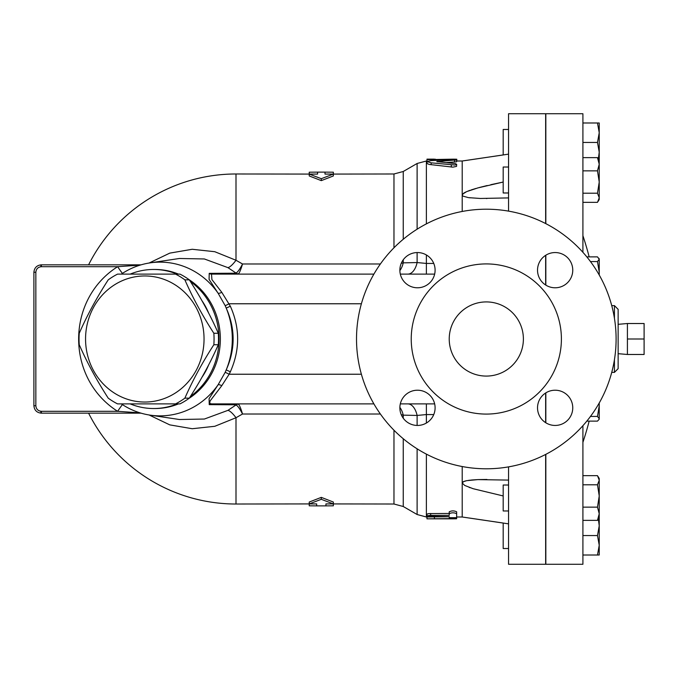 <?xml version="1.0" encoding="UTF-8"?>
<svg xmlns="http://www.w3.org/2000/svg" width="678" height="678" viewBox="0 0 678 678"><rect width="100%" height="100%" fill="white"/><g stroke="black" fill="none" stroke-linecap="round" stroke-linejoin="round"><path stroke-width="1.02" d="M399.867 407.402A18.543 10.085 -90 0 1 403.24 415.139L417.114 415.445A18.543 10.009 90 0 0 407.842 403.893M417.114 425.445L417.114 415.445L426.386 414.563L426.386 403.893M238.47 404.13A4.636 4.475 -54.1 0 0 236.003 404.961C237.775 405.91 239.944 408.927 242.529 414.012C240.919 408.622 239.563 405.325 238.47 404.13L237.715 403.893A4.636 4.204 -90 0 0 235.241 404.783L236.003 404.961L227.935 410.36L204.375 419.038L179.407 419.512L150.033 415.122A76.877 72.232 -90 0 0 218.138 384.723L209.087 398.647L209.231 404.647L235.241 404.783M380.392 263.988L242.529 263.988L236.003 260.267A18.543 4.831 -60.2 0 1 227.935 267.641L236.003 273.039A4.636 4.475 -125.9 0 0 238.47 273.87C239.563 272.675 240.919 269.378 242.529 263.988C239.944 269.073 237.775 272.09 236.003 273.039L235.241 273.217A4.636 4.204 -90 0 0 237.715 274.107L238.47 273.87M235.241 273.217L209.231 273.353L209.078 279.353L218.138 293.277A76.877 72.232 -90 0 0 150.033 262.878L179.407 258.488L204.366 258.962L227.935 267.641M309.244 173.983L309.244 172.195L317.584 172.127L317.584 174.085L236.003 173.983L236.003 260.267L214.782 251.708L192.213 249.275L169.788 253.123L149.101 263.022M149.101 414.978L169.797 424.877L192.213 428.725L214.799 426.293L236.003 417.733A18.543 4.831 60.2 0 0 227.935 410.36M88.589 413.165A165.017 165.017 0 0 0 236.003 504.017L236.003 417.733L242.521 414.012L380.392 414.012M407.842 274.107A18.543 10.009 90 0 0 417.114 262.555L403.24 262.861A18.543 10.085 -90 0 1 399.867 270.598M426.386 274.107L426.386 263.437L417.114 262.555L417.114 252.555M508.559 523.857L462.21 517L462.21 466.532M463.727 481.507L462.21 483.007L463.235 481.744L466.718 480.66L477.88 479.609L508.559 480.092M321.296 180.628L309.244 175.958L309.244 174.085L321.296 178.695L321.296 180.628L333.347 175.958L333.347 174.085L324.999 174.085L324.999 172.127L333.347 172.195L333.347 173.983M393.969 247.792L393.969 173.983L324.999 174.085M236.003 504.017L316.66 503.915L316.66 505.873L309.244 505.822L309.244 504.017M321.296 499.305L309.244 503.915L309.244 502.042L321.296 497.372L333.347 502.042L333.347 503.915L321.296 499.305L321.296 497.372M333.347 504.017L333.347 505.822L325.932 505.873L325.932 503.915L393.969 504.017L403.24 506.5L403.24 438.725M462.21 211.468L462.21 161L469.447 159.949M456.641 164.279L456.574 166.373L452.896 167.144L429.394 164.466L427.004 163.559L426.979 161.584L431.149 162.822L455.014 165.059L456.641 164.313L455.48 163.635L436.776 161.584L456.641 159.889L456.608 161.805L445.938 162.61M426.987 161.534L426.979 159.661L453.09 159.161C457.879 159.203 457.879 159.279 453.09 159.406M426.979 516.068L427.021 514.085L428.674 513.593L449.226 513.475L449.226 515.365L429.233 515.424L427.038 515.95L427.318 516.339L449.226 516.687L449.226 517.695L456.641 517.695L456.641 513.721C454.175 512.517 451.701 512.517 449.226 513.721L449.226 515.365M449.226 513.721L449.226 511.814C451.701 510.593 454.175 510.593 456.641 511.814L456.641 513.721M426.979 518.84L452.938 518.84C457.718 518.797 457.718 518.721 452.938 518.594L426.979 518.84L426.979 516.983L449.226 516.738M456.641 516.899L456.641 518.755M508.559 197.908L480.329 198.468L468.422 197.629L463.049 196.145L462.32 195.442L462.557 194.154L466.718 191.594L477.88 187.908L503.186 182.051L490.83 184.687M108.226 398.156C96.717 380.35 87.064 362.544 79.25 344.746A71.851 67.512 90 0 1 79.25 333.254C87.064 315.456 96.717 297.65 108.226 279.844A71.851 67.512 90 0 1 117.574 274.107L175.526 274.107A71.851 67.512 90 0 1 184.874 279.844C192.688 297.65 202.341 315.456 213.85 333.254A71.851 67.512 90 0 1 214.062 339A71.851 67.512 90 0 1 213.85 344.746C202.341 362.544 192.688 380.35 184.874 398.156A71.851 67.512 90 0 1 175.526 403.893L117.574 403.893A71.851 67.512 90 0 1 108.226 398.156M204.044 339A63.037 59.24 -90 0 0 115.184 284.404A63.037 59.24 -90 0 0 115.184 393.596A63.037 59.24 -90 0 0 204.044 339M175.526 403.893L179.967 403.893A71.851 67.512 -90 0 0 189.323 398.156C200.824 380.35 210.477 362.544 218.291 344.746A71.851 67.512 -90 0 0 218.511 339A71.851 67.512 -90 0 0 218.291 333.254C210.477 315.456 200.824 297.65 189.323 279.844A71.851 67.512 -90 0 0 179.967 274.107L175.526 274.107M201.807 377.519A64.893 60.978 -90 0 0 208.663 364.866M208.663 313.134A64.893 60.978 -90 0 0 201.807 300.481M189.323 279.844L184.874 279.844M218.291 333.254L213.85 333.254M218.291 344.746L213.85 344.746M189.323 398.156L184.874 398.156M627.413 339L627.413 354.484L644.1 354.484L644.1 323.516L627.413 323.516L627.413 339L644.1 339M627.413 354.484L618.141 353.67L618.141 309.338L614.438 305.625L614.438 318.253M508.559 167.017L503.186 167.017L503.186 192.976L508.559 192.976M508.559 485.024L503.186 485.024L503.186 510.983L508.559 510.983M469.515 518.06L503.186 523.043L503.186 548.519L508.559 548.519L508.559 564.282L508.559 466.871M582.91 202.349L597.488 202.349L599.233 197.781L599.233 199.468L598.165 201.307L599.233 199.468M597.488 193.213L599.233 182.035L599.233 197.781L597.488 193.213L582.91 193.213M599.233 164.246L597.488 157.635L599.233 160.525L599.233 182.035L597.488 170.856L599.233 164.246M598.979 258.36L599.233 259.225L597.488 256.886L586.826 256.886M599.123 274.819L599.233 272.251L597.488 261.564L599.233 259.225L599.233 275.005M586.826 421.114L597.488 421.114L599.233 419.199M599.233 402.995L599.233 405.749L599.123 403.181M597.488 416.436L599.233 405.749L599.233 418.775L597.488 416.436L590.47 416.436M598.165 476.693L599.233 478.532L599.233 480.219L597.488 475.651L582.91 475.651M599.233 495.965L597.488 484.787L599.233 480.219L599.233 513.755L597.488 507.144L599.233 495.965M599.233 517.475L597.488 520.365L599.233 513.755L599.233 525.806L598.352 519.001M599.233 545.273L597.488 535.544L599.233 525.806L599.233 555.011L597.488 555.011L599.233 545.273M582.91 157.635L597.488 157.635M582.91 170.856L597.488 170.856M590.47 261.564L597.488 261.564M582.91 507.144L597.488 507.144M582.91 520.365L597.488 520.365M582.91 484.787L597.488 484.787M582.91 555.011L597.488 555.011M582.91 535.544L597.488 535.544M508.559 129.481L503.186 129.481L503.186 154.957L469.464 159.949M598.352 158.999L599.233 152.194L599.233 160.525M597.488 142.456L599.233 132.727L599.233 152.194L597.488 142.456L582.91 142.456M597.488 122.989L599.233 122.989L599.233 132.727L597.488 122.989L582.91 122.989M508.559 564.282L545.646 564.282L545.646 454.438M545.646 422.665L545.646 392.994M545.646 285.006L545.646 255.335M545.646 223.562L545.646 113.718L508.559 113.718L508.559 211.129M582.91 252.318L582.91 113.718L545.832 113.718L545.832 223.664M545.832 454.336L545.832 564.282L582.91 564.282L582.91 425.682M614.438 359.747L614.438 372.375L618.141 368.663L618.141 339M545.832 285.116L545.832 255.216M545.832 422.784L545.832 392.884M452.938 518.84C457.718 518.797 457.718 518.721 452.938 518.594L452.938 518.077M426.979 518.339L426.979 517L426.386 517L426.386 454.124M434.395 518.594L434.395 516.687M325.932 503.915L333.347 503.915M309.244 503.915L316.66 503.915M449.226 517.695L449.226 516.687M434.395 159.144L426.979 159.144L426.979 159.661L426.979 159.194M434.395 159.661L434.395 160.406M454.565 162.093L454.565 160.228C457.786 159.805 456.701 159.601 451.311 159.618L431.149 160.601L426.979 161.584M317.584 174.085L309.244 174.085M321.296 178.695L333.347 174.085M486.685 479.465L478.041 479.6M477.541 479.626L471.278 480.032M470.379 480.126L469.82 480.194M469.125 480.278L468.464 480.371M465.896 480.838L464.023 481.388M469.608 197.781L470.176 197.849M434.649 274.107L400.308 274.107M373.909 274.107L211.519 274.107A4.636 4.187 90 0 1 209.231 273.353M122.404 404.596A11.128 0.483 -55.5 0 0 117.616 411.309L140.1 412.877M140.1 265.123L117.616 266.691A11.128 0.483 -124.5 0 0 122.404 273.404M141.075 264.835L41.316 264.835C36.824 265.284 34.349 267.751 33.9 272.251L33.9 405.749C34.349 410.249 36.824 412.716 41.316 413.165A1.856 0.483 -90 0 1 40.833 411.309M141.075 413.165L41.316 413.165C36.824 412.716 34.349 410.249 33.9 405.749C34.349 410.249 36.824 412.716 41.316 413.165L41.417 411.309C38.044 410.978 36.188 409.122 35.849 405.749L35.849 272.251C36.188 268.878 38.044 267.022 41.417 266.691L41.316 264.835A1.856 0.483 90 0 0 40.833 266.691M150.033 262.878A76.877 72.232 -90 0 0 121.345 274.107M121.345 403.893A76.877 72.232 -90 0 0 150.033 415.122M35.849 272.251L33.9 272.251C34.349 267.751 36.824 265.284 41.316 264.835C36.824 265.284 34.349 267.751 33.9 272.251C34.349 267.751 36.824 265.284 41.316 264.835M41.316 413.165C36.824 412.716 34.349 410.249 33.9 405.749L35.849 405.749M361.391 303.769L229.156 303.769L225.206 305.719L226.206 308.083C235.427 328.677 235.427 349.289 226.206 369.917L230.351 371.781C240.063 349.916 240.063 328.059 230.351 306.219L221.782 292.311L211.909 279.565L211.519 274.107M616.099 339A129.786 129.786 0 0 1 421.419 451.404A129.786 129.786 0 0 1 421.419 226.596A129.786 129.786 0 0 1 616.099 339M449.226 339A37.087 37.087 0 0 1 504.856 306.888A37.087 37.087 0 0 1 504.856 371.112A37.087 37.087 0 0 1 449.226 339M555.146 252.555A17.611 17.611 0 0 1 572.757 270.166A17.611 17.611 0 0 1 555.146 287.786A17.611 17.611 0 0 1 537.527 270.166A17.611 17.611 0 0 1 555.146 252.555M399.867 270.166A17.611 17.611 0 0 1 417.479 252.555A17.611 17.611 0 0 1 435.098 270.166A17.611 17.611 0 0 1 417.479 287.786A17.611 17.611 0 0 1 399.867 270.166M417.479 425.445A17.611 17.611 0 0 1 399.867 407.834A17.611 17.611 0 0 1 417.479 390.214A17.611 17.611 0 0 1 435.098 407.834A17.611 17.611 0 0 1 417.479 425.445M572.757 407.834A17.611 17.611 0 0 1 555.146 425.445A17.611 17.611 0 0 1 537.527 407.834A17.611 17.611 0 0 1 555.146 390.214A17.611 17.611 0 0 1 572.757 407.834M561.401 339A75.097 75.097 0 0 1 448.768 404.029A75.097 75.097 0 0 1 448.768 273.971A75.097 75.097 0 0 1 561.401 339M230.351 306.219L226.206 308.083A76.877 72.232 -90 0 1 226.206 369.917L225.206 372.281L229.156 374.231L230.351 371.781M221.782 292.311A4.636 1.67 -31.3 0 1 218.138 293.277L225.206 305.719M225.206 372.281L218.138 384.723A4.636 1.67 -148.7 0 1 221.782 385.689L229.156 374.231L361.391 374.231M209.231 404.647A4.636 4.187 90 0 1 211.519 403.893L209.672 403.444L210.061 401.003L221.782 385.689M211.519 403.893L373.909 403.893M400.308 403.893L434.649 403.893M130.193 403.893A69.529 65.334 -90 0 0 153.652 408.529A69.529 65.334 -90 0 0 177.111 403.893M190.365 396.52A69.529 65.334 -90 0 0 190.365 281.48M177.111 274.107A69.529 65.334 -90 0 0 153.652 269.471A69.529 65.334 -90 0 0 130.193 274.107M487.194 185.535L479.075 187.577M476.007 188.433L471.261 189.899M470.176 190.264L468.023 191.06M465.786 192.018L463.871 193.052M463.786 193.103L462.21 194.993M508.559 154.143L462.21 161L456.641 161M503.186 495.949L473.049 488.685L464.701 485.44L462.21 483.007M469.117 487.355L470.176 487.736M426.386 423.03L426.386 414.563L433.759 414.563M433.759 263.437L426.386 263.437L426.386 254.97M403.24 259.801L403.24 262.861A18.543 8.424 0 0 1 401.257 263.31M401.257 414.69A18.543 8.424 180 0 1 403.24 415.139L403.24 418.199M393.969 430.208L393.969 504.017M403.24 239.275L403.24 171.5L417.114 163.483L417.114 229.198M417.114 448.802L417.114 514.517L426.386 517M426.386 223.876L426.386 161L417.114 163.483M430.691 515.365L430.691 513.475M435.327 159.161L435.327 160.355M453.09 159.161L453.09 159.593M431.149 162.822L431.149 164.712M451.311 165.127L451.311 167.042M437.819 161.313L437.819 161.864M41.417 266.691L117.616 266.691C65.656 299.668 65.656 378.332 117.616 411.309L41.417 411.309L117.616 411.309M87.674 411.309L41.417 411.309M188.976 398.401A69.529 65.334 -90 0 0 214.85 366.934A69.529 65.334 -90 0 0 188.976 279.599M178.475 274.107A69.529 65.334 -90 0 0 155.016 269.471L153.652 269.471M153.652 408.529L155.016 408.529A69.529 65.334 -90 0 0 178.475 403.893M236.003 173.983A165.017 165.017 0 0 0 88.589 264.835M393.969 173.983L403.24 171.5M403.24 506.5L417.114 514.517M426.979 161L426.386 161M462.21 517L456.641 517M618.141 324.33L627.413 323.516M589.165 256.886A328.186 328.186 0 0 0 582.91 235.681M582.91 442.319A328.186 328.186 0 0 0 589.165 421.114M611.734 372.375L614.438 372.375M611.734 305.625L614.438 305.625M325.932 505.873L316.66 505.873M456.803 159.245L456.803 161M324.999 172.127L317.584 172.127M486.914 198.535L486.38 198.535L486.914 198.535M486.94 479.465L486.38 479.465L486.94 479.465"/></g></svg>
